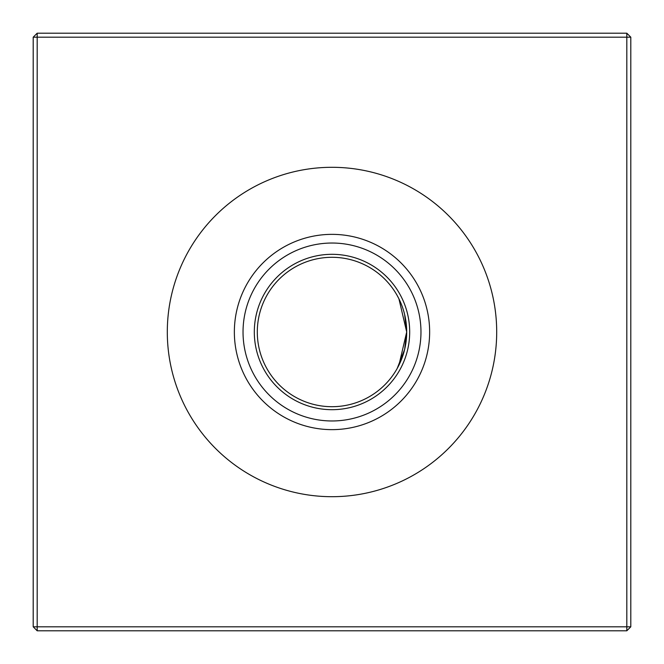 <?xml version="1.0" encoding="UTF-8"?>
<svg xmlns="http://www.w3.org/2000/svg" width="664" height="664" viewBox="0 0 664 664"><rect width="100%" height="100%" fill="white"/><g stroke="black" fill="none" stroke-linecap="round" stroke-linejoin="round"><path stroke-width="1" d="M397.205 295.555L398.931 298.833L397.205 295.555M404.65 349.388L406.7 332L398.931 298.833M332 409.688A77.688 77.688 0 0 1 254.312 332A77.688 77.688 0 0 1 332 254.312A77.688 77.688 0 0 1 409.688 332A77.688 77.688 0 0 1 332 409.688M332 420.968A88.968 88.968 0 0 1 243.032 332A88.968 88.968 0 0 1 332 243.032A88.968 88.968 0 0 1 420.968 332A88.968 88.968 0 0 1 332 420.968M332 429.641A97.641 97.641 0 0 1 234.359 332A97.641 97.641 0 0 1 332 234.359A97.641 97.641 0 0 1 429.641 332A97.641 97.641 0 0 1 332 429.641M404.65 314.636L406.177 323.202L404.65 314.628L406.7 332A74.7 74.7 0 0 0 332 257.3A74.7 74.7 0 0 0 257.3 332A74.7 74.7 0 0 0 332 406.7A74.7 74.7 0 0 0 406.7 332L406.177 340.798L406.7 332L398.931 365.167L397.205 368.445L404.633 349.438M332 496.697A164.697 164.697 0 0 1 167.303 332A164.697 164.697 0 0 1 332 167.303A164.697 164.697 0 0 1 496.697 332A164.697 164.697 0 0 1 332 496.697M404.642 349.397L398.931 365.167M630.8 37.184L630.8 626.816L626.816 630.8L37.184 630.8L37.184 626.816L626.816 626.816L626.816 37.184L37.184 37.184L37.184 626.816L33.2 626.816L33.2 37.184L37.184 37.184L37.184 33.2L626.816 33.2L630.8 37.184L626.816 37.184L626.816 33.2M626.816 630.8L626.816 626.816L630.8 626.816M33.2 626.816L37.184 630.8M33.2 37.184L37.184 33.2"/></g></svg>
